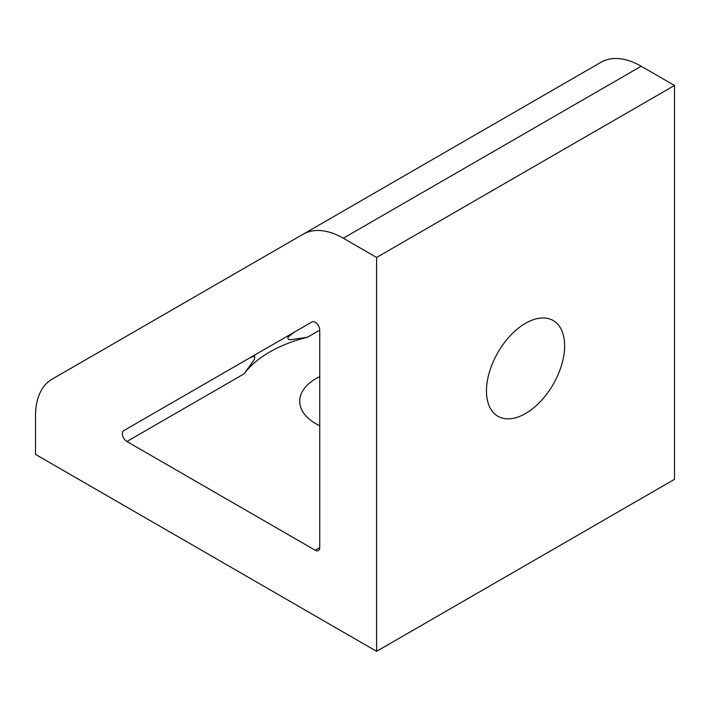 <?xml version="1.0" encoding="UTF-8"?>
<svg xmlns="http://www.w3.org/2000/svg" width="710" height="710" viewBox="0 0 710 710"><rect width="100%" height="100%" fill="white"/><g stroke="black" fill="none" stroke-linecap="round" stroke-linejoin="round"><path stroke-width="1.06" d="M319.748 330.15A6.434 3.71 -120 0 0 315.204 322.269A6.434 3.71 -120 0 0 311.992 321.95L123.664 430.686A6.434 3.71 -120 0 0 122.679 435.833A6.434 3.71 -120 0 0 126.877 441.505L315.204 550.232A6.434 3.71 -120 0 0 318.417 550.552A6.434 3.71 -120 0 0 319.748 547.605L319.748 330.15L307.51 337.223A120.602 69.624 0 0 0 244.151 373.797L252.458 362.153C254.349 359.855 255.076 357.884 254.65 356.242L250.612 357.387L234.398 366.75L269.72 346.356M486.465 390.961A55.273 31.915 -60 0 1 510.596 335.333A55.273 31.915 -60 0 1 553.188 320.529A55.273 31.915 -60 0 1 564.636 345.832A55.273 31.915 -60 0 1 540.505 401.452A55.273 31.915 -60 0 1 497.914 416.264A55.273 31.915 -60 0 1 486.465 390.961M319.748 425.805A55.273 31.915 180 0 1 315.914 423.781A55.273 31.915 180 0 1 299.726 401.221A55.273 31.915 180 0 1 319.748 376.637M312.08 321.896L294.614 331.987L312.08 321.896L294.614 331.987L288.118 336.913C287.443 339.202 288.579 340.09 291.535 339.584L307.51 337.223M250.612 357.387L123.664 430.686M376.602 257.455L376.602 651.327L35.5 454.391L35.5 415.936A80.399 46.416 60 0 1 52.149 379.131L303.099 234.247A80.399 46.416 60 0 1 343.303 238.223L376.602 257.455L674.5 85.466L641.201 66.234A80.399 46.416 -120 0 0 600.997 62.258L303.099 234.247M674.5 85.466L674.5 479.339L376.602 651.327M244.151 373.797L126.877 441.505M319.748 547.605L315.204 550.232M641.201 66.234L343.303 238.223"/></g></svg>

